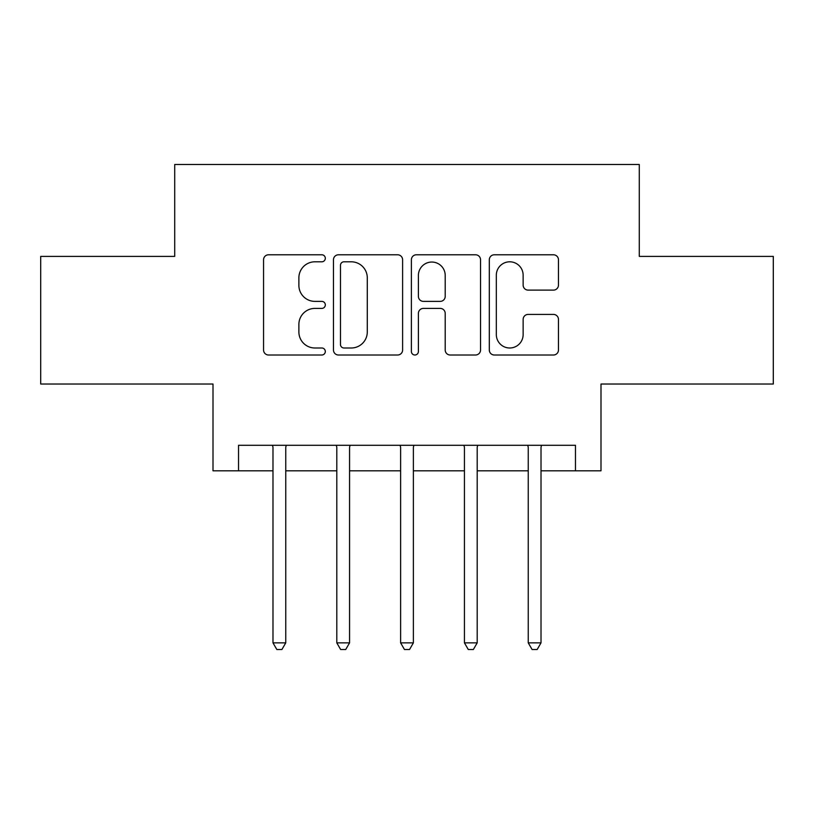 <?xml version="1.0" encoding="UTF-8"?>
<svg xmlns="http://www.w3.org/2000/svg" width="814" height="814" viewBox="0 0 814 814"><rect width="100%" height="100%" fill="white"/><g stroke="black" fill="none" stroke-linecap="round" stroke-linejoin="round"><path stroke-width="1.22" d="M325.315 258.292A3.51 3.51 0 0 0 321.815 254.782L268.569 254.782A5.006 5.006 0 0 0 263.553 259.798L263.553 350A5.006 5.006 0 0 0 268.569 355.006L321.815 355.006A3.51 3.51 0 0 0 325.315 351.495A3.51 3.51 0 0 0 321.815 347.995L314.916 347.995A16.036 16.036 0 0 1 298.88 331.959L298.88 324.44A16.036 16.036 0 0 1 314.916 308.404L321.815 308.404A3.51 3.51 0 0 0 325.315 304.894A3.51 3.51 0 0 0 321.815 301.384L314.916 301.384A16.036 16.036 0 0 1 298.88 285.348L298.88 277.839A16.036 16.036 0 0 1 314.916 261.803L321.815 261.803A3.51 3.51 0 0 0 325.315 258.292M553.449 290.11A5.006 5.006 0 0 0 558.465 285.103L558.465 259.798A5.006 5.006 0 0 0 553.449 254.782L494.322 254.782A5.006 5.006 0 0 0 489.306 259.798L489.306 350A5.006 5.006 0 0 0 494.322 355.006L553.449 355.006A5.006 5.006 0 0 0 558.465 350L558.465 319.424A5.006 5.006 0 0 0 553.449 314.418L528.144 314.418A5.006 5.006 0 0 0 523.137 319.424L523.137 334.585A13.4 13.4 0 0 1 509.727 347.995A13.4 13.4 0 0 1 496.326 334.585L496.326 275.203A13.4 13.4 0 0 1 509.727 261.803A13.4 13.4 0 0 1 523.137 275.203L523.137 285.103A5.006 5.006 0 0 0 528.144 290.11L553.449 290.11M238.533 470.818L238.533 445.289L575.467 445.289L575.467 470.818L600.997 470.818L600.997 384.025L773.3 384.025L773.3 256.4L639.285 256.4L639.285 164.499L174.715 164.499L174.715 256.4L40.7 256.4L40.7 384.025L213.003 384.025L213.003 470.818L272.985 470.818M402.615 259.798A5.006 5.006 0 0 0 397.608 254.782L338.471 254.782A5.006 5.006 0 0 0 333.465 259.798L333.465 350A5.006 5.006 0 0 0 338.471 355.006L397.608 355.006A5.006 5.006 0 0 0 402.615 350L402.615 259.798M416.392 254.782L475.529 254.782A5.006 5.006 0 0 1 480.535 259.798L480.535 350A5.006 5.006 0 0 1 475.529 355.006L450.223 355.006A5.006 5.006 0 0 1 445.207 350L445.207 313.41A5.006 5.006 0 0 0 440.201 308.404L423.412 308.404A5.006 5.006 0 0 0 418.396 313.41L418.396 351.495A3.51 3.51 0 0 1 414.896 355.006A3.51 3.51 0 0 1 411.385 351.495L411.385 259.798A5.006 5.006 0 0 1 416.392 254.782M285.755 470.818L336.803 470.818M349.562 470.818L400.62 470.818M413.38 470.818L464.438 470.818M477.197 470.818L528.245 470.818M541.015 470.818L575.467 470.818M343.986 261.803A3.51 3.51 0 0 0 340.476 265.303L340.476 344.485A3.51 3.51 0 0 0 343.986 347.995L351.251 347.995A16.036 16.036 0 0 0 367.287 331.959L367.287 277.839A16.036 16.036 0 0 0 351.251 261.803L343.986 261.803M445.207 275.458A13.4 13.4 0 0 0 431.807 262.047A13.4 13.4 0 0 0 418.396 275.458L418.396 296.377A5.006 5.006 0 0 0 423.412 301.384L440.201 301.384A5.006 5.006 0 0 0 445.207 296.377L445.207 275.458M286.375 445.289L286.121 445.94A5.108 5.108 90 0 0 285.755 447.842L285.755 642.856L272.985 642.856L272.985 447.842A5.108 5.108 90 0 0 272.619 445.94L272.354 445.289M285.755 642.856L281.919 649.501L276.821 649.501L272.985 642.856M350.193 445.289L349.939 445.94A5.108 5.108 90 0 0 349.562 447.842L349.562 642.856L336.803 642.856L336.803 447.842A5.108 5.108 90 0 0 336.436 445.94L336.172 445.289M349.562 642.856L345.736 649.501L340.628 649.501L336.803 642.856M414.011 445.289L413.746 445.94A5.108 5.108 90 0 0 413.38 447.842L413.38 642.856L400.62 642.856L400.62 447.842A5.108 5.108 90 0 0 400.254 445.94L399.989 445.289M413.38 642.856L409.554 649.501L404.446 649.501L400.62 642.856M477.828 445.289L477.564 445.94A5.108 5.108 90 0 0 477.197 447.842L477.197 642.856L464.438 642.856L464.438 447.842A5.108 5.108 90 0 0 464.061 445.94L463.807 445.289M477.197 642.856L473.372 649.501L468.264 649.501L464.438 642.856M541.646 445.289L541.381 445.94A5.108 5.108 90 0 0 541.015 447.842L541.015 642.856L528.245 642.856L528.245 447.842A5.108 5.108 90 0 0 527.879 445.94L527.625 445.289M541.015 642.856L537.179 649.501L532.081 649.501L528.245 642.856"/></g></svg>
